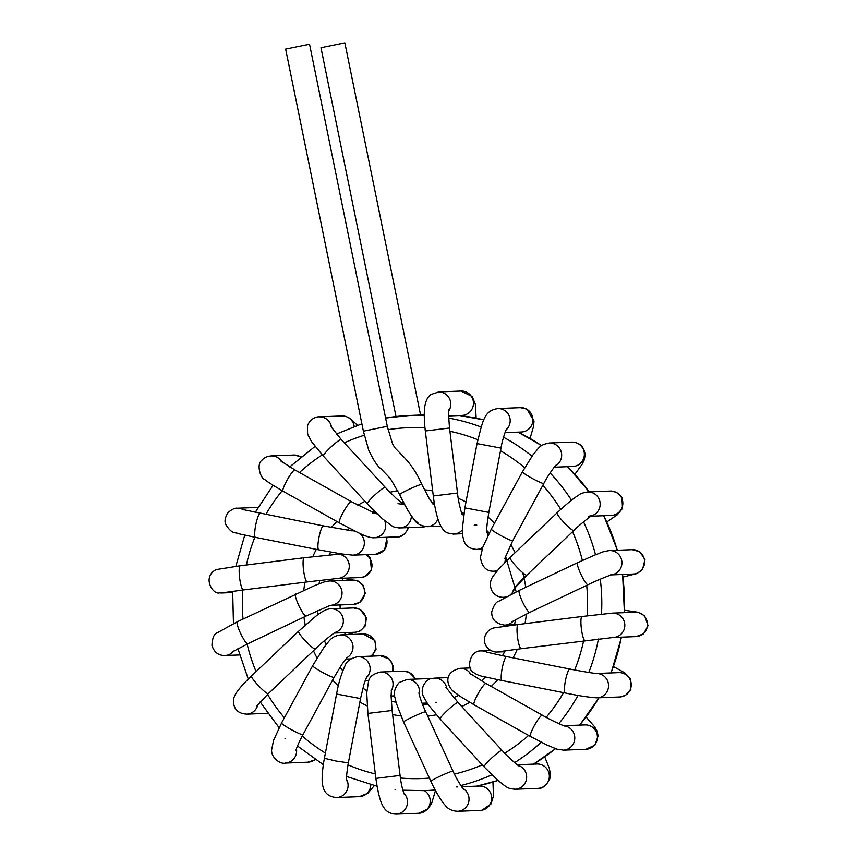 <?xml version="1.0" encoding="UTF-8"?>
<svg xmlns="http://www.w3.org/2000/svg" width="857" height="857" viewBox="0 0 857 857"><rect width="100%" height="100%" fill="white"/><g stroke="black" fill="none" stroke-linecap="round" stroke-linejoin="round"><path stroke-width="1.29" d="M420.573 415.034L344.857 42.85L320.968 47.713L395.998 416.523M404.783 504.869A12.191 11.987 -92.2 0 0 403.133 504.173M398.676 527.923A12.191 11.987 -92.2 0 0 411.392 515.893M400.112 527.923C395.848 527.633 393.138 526.969 391.992 525.919L382.372 518.742L367.299 503.884A12.191 1.446 -42.6 0 1 372.334 497.403A12.191 1.446 -42.6 0 1 382.597 488.576A12.191 1.446 -42.6 0 1 385.254 487.376L396.213 498.399L403.615 504.484L397.991 503.648M373.213 537.746A12.191 11.987 -92.2 0 0 384.772 520.788M377.059 513.857A12.191 11.987 -92.2 0 0 375.345 513.493M372.731 513.429L375.698 513.6L351.359 501.677L294.979 469.968A12.191 1.885 -60.6 0 1 294.99 469.968A12.191 1.885 -60.6 0 0 288.241 478.142A12.191 1.885 -60.6 0 0 283.024 491.222L339.404 522.92A12.191 1.885 -60.6 0 1 339.404 522.92A12.191 1.885 -60.6 0 1 339.393 522.92A12.191 1.885 -60.6 0 1 344.61 509.851A12.191 1.885 -60.6 0 1 351.349 501.677A12.191 1.885 -60.6 0 1 351.359 501.677A12.191 1.885 -60.6 0 1 351.402 501.699M352.816 555.154A12.191 11.987 -92.2 0 0 359.736 533.375M354.819 531.051A12.191 11.987 -92.2 0 0 352.302 530.783M352.923 555.154L341.45 553.911L318.708 549.83A12.191 2.153 -78.9 0 1 318.011 544.12A12.191 2.153 -78.9 0 1 320.325 531.833A12.191 2.153 -78.9 0 1 323.421 525.909L242.156 509.412M337.722 578.432A12.191 11.987 -92.2 0 0 349.024 563.788A12.191 11.987 -92.2 0 0 336.544 554.083M307.235 581.924A12.191 2.196 -97.2 0 1 306.635 581.582A12.191 2.196 -97.2 0 1 303.367 568.523A12.191 2.196 -97.2 0 1 304.214 557.736L240.314 565.749A12.191 2.196 -97.2 0 1 240.324 565.749A12.191 2.196 -97.2 0 0 239.478 576.547A12.191 2.196 -97.2 0 0 242.735 589.605A12.191 2.196 -97.2 0 0 243.345 589.948A12.191 2.196 -97.2 0 1 243.345 589.948L307.245 581.924A12.191 2.196 -97.2 0 1 307.235 581.924L337.744 578.432A12.191 11.987 -92.2 0 0 337.765 578.432L360.454 577.554A12.191 11.987 -92.2 0 0 365.682 554.65M304.214 557.736A12.191 2.196 -97.2 0 1 304.224 557.736L341.365 553.89M330.845 605.299L330.523 605.321A12.191 11.987 -92.2 0 0 331.177 605.267M331.723 605.203A12.191 11.987 -92.2 0 0 341.997 592.091A12.191 11.987 -92.2 0 0 329.57 580.95L352.259 580.071A12.191 11.987 -92.2 0 1 364.718 591.791A12.191 11.987 -92.2 0 1 353.213 604.431L359.897 602.332L365.275 593.419L363.272 585.385L358.022 580.971L342.95 578.239M330.299 605.331L306.088 616.065A12.191 2.035 -115.4 0 1 306.088 616.076A12.191 2.035 -115.4 0 1 299.018 605.931A12.191 2.035 -115.4 0 1 295.622 594.051A12.191 2.035 -115.4 0 1 295.665 594.03M334.958 632.616A12.191 11.987 -92.2 0 0 330.802 608.802M315.376 648.91A12.191 1.671 -133.5 0 1 315.344 648.942A12.191 1.671 -133.5 0 1 315.333 648.953A12.191 1.671 -133.5 0 1 305.745 641.282A12.191 1.671 -133.5 0 1 298.536 631.277L298.536 631.277A12.191 1.671 -133.5 0 1 298.579 631.245M346.839 657.748A12.191 11.987 -92.2 0 0 340.55 634.898M347.331 657.233L341.932 664.314L334.08 677.373A12.191 1.146 -151.5 0 1 334.08 677.373A12.191 1.146 -151.5 0 1 322.8 672.541A12.191 1.146 -151.5 0 1 312.655 665.739A12.191 1.146 -151.5 0 1 312.676 665.707M366.293 677.833A12.191 11.987 -92.2 0 0 357.69 656.687L380.379 655.798A12.191 11.987 -92.2 0 1 392.313 671.567M366.732 676.976L364.054 683.982L360.529 698.573L336.576 694.031M391.295 690.603A12.191 11.987 -92.2 0 0 380.604 672.027A12.191 11.987 -92.2 0 0 380.272 672.038M391.488 689.371L391.081 695.884L392.099 710.464L367.899 713.431L375.88 778.402C378.108 794.085 380.883 803.973 384.193 808.033C385.039 809.297 388.307 814.161 396.545 814.118A12.191 11.987 87.8 0 1 395.998 814.15M419.191 694.449A12.191 11.987 -92.2 0 0 407.054 679.419L429.743 678.54A12.191 11.987 -92.2 0 1 431.5 678.605M418.912 693.002C419.812 697.566 422.083 703.854 425.736 711.846A12.191 0.857 155.3 0 0 409.71 718.359A12.191 0.857 155.3 0 0 403.583 722.033L396.32 703.276L394.948 697.555C393.384 692.81 394.798 687.785 399.191 682.504L407.204 679.419M435.699 702.504L435.388 702.515A12.191 11.987 -92.2 0 0 436.352 702.429M446.808 688.76A12.191 11.987 -92.2 0 0 434.445 678.144L448.382 677.608M502.127 750.443A12.191 1.446 137.4 0 0 502.106 750.4L458.099 702.547A12.191 1.446 137.4 0 0 451.564 706.746A12.191 1.446 137.4 0 0 440.155 719.055L427.772 704.079L423.176 696.013C419.534 687.218 427.043 678.562 431.928 678.487L434.585 678.133M470.761 674.095A12.191 11.987 -92.2 0 0 460.102 668.331M542.406 715.231A12.191 1.885 119.4 0 0 542.374 715.209L486.005 683.511A12.191 1.885 119.4 0 0 485.03 683.875A12.191 1.885 119.4 0 0 477.328 695.145A12.191 1.885 119.4 0 0 474.05 704.765L530.429 736.463A12.191 1.885 119.4 0 0 530.462 736.484M487.858 652.498A12.191 11.987 -92.2 0 0 481.602 650.924A12.191 11.987 -92.2 0 0 481.495 650.934A12.191 11.987 -92.2 0 0 481.463 650.934L490.911 650.559M569.959 669.071A12.191 2.153 101.1 0 0 569.916 669.06L506.691 656.612A12.191 2.153 101.1 0 0 502.223 668.16A12.191 2.153 101.1 0 0 501.977 680.533L484.323 676.741C480.156 676.023 476.728 674.705 474.028 672.788C465.972 669.885 469.336 649.895 481.602 650.924M496.953 652.027A12.191 11.987 -92.2 0 0 500.692 651.449M582.128 616.483A12.191 2.196 82.8 0 0 582.053 616.494L518.164 624.507A12.191 2.196 82.8 0 0 517.489 636.88A12.191 2.196 82.8 0 0 521.195 648.695L499.513 651.641M504.27 625.139A12.191 11.987 -92.2 0 0 504.741 625.128A12.191 11.987 -92.2 0 0 513.461 620.789M504.805 625.128C495.828 623.875 491.468 619.44 491.725 611.812C493.793 605.353 496.107 601.839 498.678 601.282L519.31 590.355A12.191 2.035 64.6 0 0 522.706 602.246A12.191 2.035 64.6 0 0 529.776 612.38L512.004 621.711M510.226 594.822A12.191 11.987 -92.2 0 0 514.65 587.945M505.694 597.19L503.455 597.286A12.191 11.987 -92.2 0 0 506.519 596.751M526.948 574.865C516.889 584.592 512.336 590.098 513.268 591.373M503.637 597.275C499.031 597.5 495.25 595.561 492.261 591.459C488.019 583.306 492.164 577.543 493.268 575.968L498.774 569.027L510.065 557.478A12.191 1.671 46.5 0 0 517.253 567.473A12.191 1.671 46.5 0 0 526.862 575.154L573.869 530.483C581.153 523.177 593.033 514.489 591.973 515.603L588.341 516.31M504.719 562.717A12.191 11.987 -92.2 0 0 505.148 557.189M493.514 571.191A12.191 11.987 -92.2 0 0 493.771 571.191A12.191 11.987 -92.2 0 0 497.563 570.398M494.028 571.169C486.54 571.576 481.998 567.013 480.402 557.468L482.78 547.302L491.318 529.058A12.191 1.146 28.5 0 0 498.046 533.943A12.191 1.146 28.5 0 0 510.161 540.092A12.191 1.146 28.5 0 0 512.743 540.703L504.73 558.7M476.631 549.401A12.191 11.987 -92.2 0 0 482.737 547.419M488.008 535.432A12.191 11.987 -92.2 0 0 486.733 531.501M476.771 525.052A12.191 11.987 -92.2 0 0 475.592 525.041M474.789 525.105A12.191 11.987 -92.2 0 0 474.242 525.18M476.867 549.391C470.397 549.08 466.101 546.327 463.991 541.11L462.619 535.689L462.373 528.501L464.88 507.869L488.833 512.4C487.022 523.37 486.358 530.194 486.83 532.872M453.042 534.072A12.191 11.987 -92.2 0 0 462.352 529.819M463.573 515.721A12.191 11.987 -92.2 0 0 461.741 513.289M457.499 493.011L449.529 428.029L425.329 430.996L433.299 495.978L457.499 493.011C458.506 503.809 462.48 516.203 462.159 514.286M440.852 526.134L427.268 526.669A12.191 11.987 -92.2 0 0 437.927 519.01M434.703 505.341A12.191 11.987 -92.2 0 0 432.892 504.002M427.407 526.659C420.937 525.994 416.47 523.595 414.038 519.46C409.164 513.139 404.375 504.859 399.662 494.596A12.191 0.857 -24.7 0 1 399.705 494.457C407.343 510.676 413.385 520.049 417.852 522.588M399.705 494.457A12.191 0.857 -24.7 0 1 411.049 488.415A12.191 0.857 -24.7 0 1 421.815 484.387L428.896 497.981L433.406 504.591M363.389 431.189L285.649 49.085L309.548 44.221L387.289 426.325L363.389 431.189L368.724 450.225C373.684 460.541 377.755 466.711 380.947 468.725L390.31 478.474L399.673 494.596M425.458 526.616L422.565 527.055A12.191 11.987 -92.2 0 0 425.372 526.605M367.299 503.884L323.303 456.031A12.191 1.446 -42.6 0 1 328.338 449.561A12.191 1.446 -42.6 0 1 338.59 440.723A12.191 1.446 -42.6 0 1 341.247 439.523L385.254 487.376M318.922 416.856A12.191 11.987 87.8 0 1 331.573 427.718M319.179 416.845L341.868 415.966A12.191 11.987 87.8 0 1 354.209 426.454M408.993 526.937C405.415 534.232 401.387 537.543 396.909 536.868A12.191 11.987 -92.2 0 0 408.082 527.623M271.101 455.935A12.191 11.987 87.8 0 1 281.878 461.902M271.176 455.924L293.79 455.046A12.191 11.987 87.8 0 1 300.807 457.027M387.075 537.253L384.589 550.012L375.505 554.275A12.191 11.987 -92.2 0 0 386.046 537.296M318.708 549.83L255.482 537.371A12.191 2.153 -78.9 0 1 254.786 531.672A12.191 2.153 -78.9 0 1 257.1 519.385A12.191 2.153 -78.9 0 1 260.196 513.45M236.425 508.287A12.191 11.987 87.8 0 1 243.763 509.861M225.198 592.38A12.191 11.987 87.8 0 1 221.974 592.969L232.601 592.551M306.088 616.076L247.791 643.778A12.191 2.035 -115.4 0 1 240.721 633.634A12.191 2.035 -115.4 0 1 237.325 621.754L314.487 585.652C326.945 580.864 324.332 581.742 329.666 580.95M233.715 651.009A12.191 11.987 87.8 0 1 224.855 655.53M334.23 633.077L354.498 632.284A12.191 11.987 -92.2 0 0 366.003 619.632A12.191 11.987 -92.2 0 0 353.545 607.924L360.261 609.434L366.41 617.843L365.125 626.028L360.326 630.87L347.342 634.63M335.366 632.38C336.512 631.159 323.882 640.458 315.333 648.942L268.337 693.624A12.191 1.671 -133.5 0 1 258.739 685.954A12.191 1.671 -133.5 0 1 251.53 675.959A12.191 1.671 -133.5 0 1 251.54 675.959L298.536 631.277L314.412 617.415C321.375 611.587 326.913 608.716 331.027 608.802M257.85 704.625A12.191 11.987 87.8 0 1 246.612 714.149A12.191 11.987 87.8 0 1 246.516 714.149M370.61 656.183A12.191 11.987 -92.2 0 0 363.239 634.019L374.852 640.49L376.052 649.231L372.002 656.13M295.986 750.346L295.986 750.346C296.683 747.379 299.018 742.151 302.971 734.653A12.191 1.146 -151.5 0 1 291.701 729.821A12.191 1.146 -151.5 0 1 281.546 723.008L312.655 665.739L323.753 647.753C330.716 639.108 331.488 636.408 340.861 634.887M285.017 738.713A12.191 11.987 87.8 0 1 285.617 738.745M296.447 748.761A12.191 11.987 87.8 0 1 285.113 763.073M315.012 759.377A12.191 11.987 87.8 0 1 307.802 762.194L285.274 763.073M360.529 698.573L348.36 762.837L336.298 761.07L324.407 758.306L336.565 694.041C338.408 683.607 341.172 674.309 344.868 666.157C346.271 661.304 350.631 658.144 357.947 656.676M346.539 779.345A12.191 11.987 87.8 0 1 336.597 797.535M370.792 784.712A12.191 11.987 87.8 0 1 359.276 796.656L336.747 797.535M415.013 679.108A12.191 11.987 -92.2 0 0 403.293 671.138L409.207 672.317L415.731 679.087M392.099 710.453L400.069 775.435L375.869 778.402M395.216 789.779L395.056 789.79A12.191 11.987 87.8 0 1 395.623 789.779M403.797 793.154A12.191 11.987 87.8 0 1 396.545 814.118M424.386 790.636A12.191 11.987 87.8 0 1 418.687 813.272L396.223 814.139M453.064 771.171A12.191 0.857 155.3 0 0 453.053 771.161A12.191 0.857 155.3 0 0 437.038 777.674A12.191 0.857 155.3 0 0 430.91 781.348A12.191 0.857 155.3 0 0 430.921 781.37L403.593 722.033M462.909 788.483A12.191 11.987 87.8 0 1 457.52 811.29M456.92 786.919L456.577 786.93A12.191 11.987 87.8 0 1 457.627 786.93M461.612 786.737L479.267 786.04A12.191 11.987 87.8 0 1 491.661 796.935A12.191 11.987 87.8 0 1 480.209 810.411L457.874 811.279M518.646 765.708C520.06 767.197 508.287 757.706 502.095 750.4A12.191 1.446 137.4 0 0 502.095 750.4A12.191 1.446 137.4 0 0 495.56 754.588A12.191 1.446 137.4 0 0 484.151 766.908A12.191 1.446 137.4 0 0 484.162 766.908A12.191 1.446 137.4 0 0 484.184 766.929M518.164 765.397A12.191 11.987 87.8 0 1 514.146 789.233M517.253 764.755L536.878 763.994A12.191 11.987 87.8 0 1 548.823 779.774A12.191 11.987 87.8 0 1 537.832 788.354L515.143 789.243M564.506 725.975C565.663 726.779 551.137 720.448 542.374 715.209A12.191 1.885 119.4 0 0 541.399 715.574A12.191 1.885 119.4 0 0 533.697 726.843A12.191 1.885 119.4 0 0 530.429 736.463L546.702 744.915L556.964 749.157L563.52 750.143A12.191 11.987 87.8 0 1 563.22 750.154M564.185 725.868A12.191 11.987 87.8 0 1 563.52 750.143L563.52 750.143M563.777 725.729L584.956 724.904A12.191 11.987 87.8 0 1 596.622 741.476A12.191 11.987 87.8 0 1 585.909 749.275L563.328 750.154M595.915 673.506L596.536 673.495C595.744 673.441 589.445 672.863 569.916 669.06A12.191 2.153 101.1 0 0 565.449 680.608A12.191 2.153 101.1 0 0 565.213 692.981A12.191 2.153 101.1 0 0 565.256 692.992M596.418 673.495A12.191 11.987 87.8 0 1 608.556 685.279A12.191 11.987 87.8 0 1 597.04 697.866M596.376 673.484L618.786 672.616A12.191 11.987 87.8 0 1 631.234 684.336A12.191 11.987 87.8 0 1 619.729 696.977L597.158 697.855M611.791 613.151A12.191 11.987 87.8 0 1 612.359 613.119A12.191 11.987 87.8 0 1 612.444 613.109L582.053 616.494A12.191 2.196 82.8 0 0 581.389 628.867A12.191 2.196 82.8 0 0 585.085 640.682A12.191 2.196 82.8 0 0 585.17 640.661M612.444 613.109A12.191 11.987 87.8 0 1 624.817 624.871A12.191 11.987 87.8 0 1 613.226 637.479A12.191 11.987 87.8 0 1 613.076 637.49M612.359 613.119L635.048 612.23A12.191 11.987 87.8 0 1 647.496 623.95A12.191 11.987 87.8 0 1 635.99 636.601L613.301 637.479M519.31 590.366L577.618 562.653A12.191 2.035 64.6 0 0 581.014 574.544A12.191 2.035 64.6 0 0 588.084 584.678L529.776 612.38M609.466 550.558A12.191 11.987 87.8 0 1 621.893 561.806A12.191 11.987 87.8 0 1 611.534 574.822M609.541 550.558L632.155 549.669A12.191 11.987 87.8 0 1 644.603 561.389A12.191 11.987 87.8 0 1 633.098 574.04L611.32 574.886M510.065 557.489L557.071 512.807A12.191 1.671 46.5 0 0 564.26 522.791A12.191 1.671 46.5 0 0 573.869 530.483M587.227 491.972A12.191 11.987 87.8 0 1 591.619 515.807M587.709 491.939L610.388 491.061A12.191 11.987 87.8 0 1 616.333 514.093A12.191 11.987 87.8 0 1 611.341 515.421L590.966 516.214M491.318 529.058L522.427 471.789A12.191 1.146 28.5 0 0 529.155 476.674A12.191 1.146 28.5 0 0 541.27 482.812A12.191 1.146 28.5 0 0 543.852 483.423L512.743 540.703M549.198 443.005A12.191 11.987 87.8 0 1 555.282 465.972M549.294 443.005L571.887 442.126A12.191 11.987 87.8 0 1 584.356 454.339A12.191 11.987 87.8 0 1 572.84 466.487L554.222 467.215M464.88 507.858L477.038 443.594L501.002 448.115L488.833 512.4M497.585 408.553A12.191 11.987 87.8 0 1 497.724 408.553A12.191 11.987 87.8 0 1 506.101 429.914M497.724 408.553L520.413 407.664A12.191 11.987 87.8 0 1 532.593 422.501A12.191 11.987 87.8 0 1 521.367 432.024L504.998 432.667M438.323 391.938A12.191 11.987 87.8 0 1 448.832 410.792M438.409 391.928L461.012 391.049A12.191 11.987 87.8 0 1 473.46 402.769A12.191 11.987 87.8 0 1 461.955 415.42L448.661 415.934M476.813 786.137A187.737 184.63 -92.2 0 0 477.263 786.051A187.737 184.63 -92.2 0 0 497.938 780.438M533.408 764.133A187.737 184.63 -92.2 0 0 555.497 748.654M579.525 725.118A187.737 184.63 -92.2 0 0 598.85 697.791M610.955 672.916A187.737 184.63 -92.2 0 0 621.293 637.169M624.207 612.659A187.737 184.63 -92.2 0 0 622.428 574.447M617.222 550.258A187.737 184.63 -92.2 0 0 603.639 515.721M589.134 491.886A187.737 184.63 -92.2 0 0 567.505 466.701M541.603 445.64A187.737 184.63 -92.2 0 0 517.971 432.164M483.873 419.898A187.737 184.63 -92.2 0 0 459.438 415.516L483.884 419.887M385.596 418.034A187.737 184.63 87.8 0 1 409.86 415.452A187.737 184.63 87.8 0 1 424.269 415.463M448.714 418.109A187.737 184.63 87.8 0 1 481.163 427.032M503.541 437.241A187.737 184.63 87.8 0 1 532.004 456.203M550.098 472.946A187.737 184.63 87.8 0 1 571.512 500.22M583.542 521.87A187.737 184.63 87.8 0 1 595.519 554.736M600.264 579.171A187.737 184.63 87.8 0 1 601.485 614.18M598.411 639.054A187.737 184.63 87.8 0 1 588.802 672.456M578.047 695.37A187.737 184.63 87.8 0 1 558.796 723.662M541.228 742.237A187.737 184.63 87.8 0 1 514.607 762.634M491.854 774.824A187.737 184.63 87.8 0 1 460.798 785.515M435.152 789.908A187.737 184.63 87.8 0 1 424.461 790.636L435.324 790.218M401.258 502.77A101.544 99.873 87.8 0 1 403.593 502.416M396.03 702.258A101.544 99.873 87.8 0 1 391.253 701.08M366.828 690.688A101.544 99.873 87.8 0 1 362.865 688.192M342.832 670.774A101.544 99.873 87.8 0 1 339.95 667.346M326.099 644.614A101.544 99.873 87.8 0 1 324.46 640.704M317.968 614.715A101.544 99.873 87.8 0 1 317.593 610.816M319.072 583.831A101.544 99.873 87.8 0 1 319.779 580.393M329.238 554.768A101.544 99.873 87.8 0 1 330.706 552.09M347.513 530.172A101.544 99.873 87.8 0 1 349.431 528.33M372.259 512.272A101.544 99.873 87.8 0 1 374.37 511.233M342.757 578.239A101.544 99.873 -92.2 0 0 342.254 580.457M340.015 604.946A101.544 99.873 -92.2 0 0 340.175 608.438M344.632 632.67A101.544 99.873 -92.2 0 0 345.285 634.716M388.007 429.7A175.546 172.643 87.8 0 1 424.976 427.9M449.925 431.275A175.546 172.643 87.8 0 1 477.831 439.727M500.499 450.761A175.546 172.643 87.8 0 1 524.688 467.751M542.813 485.341A175.546 172.643 87.8 0 1 560.778 509.347M572.572 531.715A175.546 172.643 87.8 0 1 582.364 560.435M586.691 585.342A175.546 172.643 87.8 0 1 587.163 615.862M583.606 640.865A175.546 172.643 87.8 0 1 574.672 669.981M563.574 692.66A175.546 172.643 87.8 0 1 546.209 717.33M528.587 735.435A175.546 172.643 87.8 0 1 504.719 753.196M482.277 764.862A175.546 172.643 87.8 0 1 454.435 774.075M429.4 778.07A175.546 172.643 87.8 0 1 400.412 778.027M375.323 773.935A175.546 172.643 87.8 0 1 347.996 764.84M325.392 753.089A175.546 172.643 87.8 0 1 302.264 735.97M284.385 717.802A175.546 172.643 87.8 0 1 267.566 694.352M256.082 671.631A175.546 172.643 87.8 0 1 247.127 644.089M243.034 619.043A175.546 172.643 87.8 0 1 242.777 590.023M246.388 564.988A175.546 172.643 87.8 0 1 254.84 537.253M265.788 514.554A175.546 172.643 87.8 0 1 282.189 490.74M299.468 472.496A175.546 172.643 87.8 0 1 322.275 454.906M344.31 442.855A175.546 172.643 87.8 0 1 364.268 435.26M389.881 492.25A113.735 111.86 87.8 0 1 392.292 491.725A113.735 111.86 87.8 0 1 397.809 490.718M424.44 489.818A113.735 111.86 87.8 0 1 432.667 490.847M458.249 498.313A113.735 111.86 87.8 0 1 465.994 501.988M488.019 517.103A113.735 111.86 87.8 0 1 494.478 523.252M510.74 544.506A113.735 111.86 87.8 0 1 515.132 552.669M522.695 572.669A113.735 111.86 87.8 0 1 525.705 587.324M526.305 614.051A113.735 111.86 87.8 0 1 525.009 623.65M517.285 649.188A113.735 111.86 87.8 0 1 513.075 657.865M497.778 679.687A113.735 111.86 87.8 0 1 491.211 686.436M469.807 702.322A113.735 111.86 87.8 0 1 461.73 706.5M436.342 714.792A113.735 111.86 87.8 0 1 427.718 716.141M400.915 715.949A113.735 111.86 87.8 0 1 392.602 714.545M367.15 705.889A113.735 111.86 87.8 0 1 359.865 702.044M338.311 685.879A113.735 111.86 87.8 0 1 332.634 680.029M317.069 658.037A113.735 111.86 87.8 0 1 313.437 650.752M305.231 625.139A113.735 111.86 87.8 0 1 303.956 617.083M303.796 590.28A113.735 111.86 87.8 0 1 304.974 582.214M312.794 556.675A113.735 111.86 87.8 0 1 316.319 549.358M331.38 527.419A113.735 111.86 87.8 0 1 336.93 521.527M357.872 505.244A113.735 111.86 87.8 0 1 364.953 501.324M399.876 527.933L422.565 527.055M402.126 503.445L404.086 503.37M341.247 439.523L330.641 426.208M323.303 456.031L311.562 441.666L307.609 434.135L307.449 425.822C310.502 417.766 317.529 416.513 319.64 416.834M341.868 415.966L346.067 416.47L350.438 418.527L357.433 425.308M374.22 537.757L396.909 536.868M374.884 513.332L376.448 513.268M374.455 537.735C371.092 538.089 365.575 536.364 357.915 532.54L339.393 522.92M294.979 469.979L280.368 460.723M283.024 491.211C272.044 484.794 265.884 480.82 264.534 479.267C261.471 479.449 255.461 464.569 262.156 460.027C264.192 457.606 267.266 456.235 271.38 455.924M293.79 455.046L301.193 456.706M352.859 555.154L375.505 554.275M352.238 530.772L354.123 530.708M351.713 530.794L323.421 525.898M255.482 537.371L239.039 533.825C234.797 531.801 232.526 534.897 225.916 524.773C224.234 521.506 224.984 517.414 228.144 512.486C232.193 509.144 235.289 507.719 237.421 508.222M257.989 507.419L237.271 508.222M367.128 554.597L370.149 557.671L371.488 570.291L364.707 576.675L360.454 577.554M240.335 565.749L216.232 569.573C201.727 576.879 212.75 595.015 219.628 592.883L221.995 592.969M243.345 589.948L223.902 592.605M331.488 605.278L353.213 604.431M247.791 643.778L232.172 651.984M237.325 621.754L216.907 632.969C214.014 633.998 212.354 638.133 211.936 645.364C214.025 652.231 218.396 655.616 225.037 655.519L239.596 654.952M330.866 608.802L353.545 607.924M268.337 693.613L256.736 706.125M251.53 675.959C239.778 687.003 233.779 694.952 233.522 699.826C233.19 708.846 237.657 713.613 246.902 714.127M267.705 713.324L246.612 714.149M345.703 659.097L350.888 658.894M340.69 634.898L363.239 634.019M302.982 734.653L334.08 677.373M281.557 723.008L273.629 740.202L271.658 749.607C270.791 757.545 280.496 764.701 285.638 763.051M307.802 762.194L315.494 759.698M393.32 671.534L393.459 666.403L389.496 659.097L380.379 655.798M365.114 680.79L368.746 680.651M348.36 762.837C346.774 772.489 346.207 778.456 346.646 780.748M324.407 758.306C322.103 770.154 321.825 780.641 322.393 783.277C322.993 788.504 325.082 797.053 337.144 797.503M359.276 796.656L367.803 793.282L374.327 785.612M391.081 696.013L394.702 695.873M380.604 672.027L403.293 671.138M380.787 672.027C373.641 673.548 369.581 676.548 368.606 681.004L366.732 692.992L367.91 713.42M400.069 775.435C401.065 783.48 402.458 789.736 404.258 794.214M418.687 813.272L428.039 808.912L431.649 803.341L435.485 790.518M431.532 678.594L429.743 678.54M422.072 703.233L427.054 703.04M463.466 789.126C464.28 790.754 456.717 779.988 453.053 771.161L425.736 711.835M430.91 781.348C433.824 788.022 441.055 801.07 445.051 805.109C447.836 809.04 452.153 811.086 457.992 811.268M480.209 810.411L481.998 810.219L490.997 803.952L493.45 796.046L492.968 782.034M445.94 687.335L458.088 702.547M515.614 789.211C507.28 788.59 507.569 787.84 498.313 780.759L484.162 766.908L440.155 719.055M537.832 788.354C542.213 788.965 546.198 785.805 549.787 778.895L550.323 773.742L549.326 768.343L544.741 756.86M460.284 668.321L470.364 667.935M460.37 668.321C443.915 671.802 446.283 684.593 452.753 690.849L460.123 696.355L474.06 704.765M469.379 673.024L485.994 683.511M585.909 749.275L594.865 745.14L598.154 735.842L596.761 730.475L594.426 726.554L586.145 717.073M506.691 656.612L486.38 652.081M597.233 697.855C589.337 697.394 578.657 695.777 565.213 692.981L501.977 680.533M619.729 696.977L625.417 695.434L630.87 689.489L630.313 678.487L624.753 672.831L613.526 666.617M518.164 624.517L494.028 627.902C490.343 628.652 487.451 631.116 485.341 635.316C481.516 645.471 490.675 652.67 497.499 652.006L504.698 651.738M613.258 637.479L521.195 648.695M635.99 636.601L643.564 633.848L648.053 625.642L644.646 615.808L638.101 612.252L624.517 610.248M504.741 625.128L514.554 624.753M577.618 562.653L595.572 554.715C601.603 552.733 600.693 551.844 609.681 550.548M588.084 584.678C599.097 579.257 613.226 573.986 611.759 574.758L610.227 574.929M632.155 549.669L639.772 551.726L644.989 559.492L642.504 569.616L636.762 573.601L622.996 577.05M513.622 589.391L526.873 575.165M557.071 512.807C566.477 504.034 573.729 498.11 578.829 495.046C580.21 493.653 583.296 492.614 588.084 491.939M610.388 491.061L616.237 492.175L621.914 497.371L622.525 508.383L617.394 514.725L606.852 521.924M493.771 571.191L497.006 571.062M543.852 483.423C548.105 474.81 556.739 463.798 555.786 465.469M522.427 471.789L532.958 454.885C539.728 447.054 539.374 444.837 549.691 443.005M571.887 442.126C579.857 442.448 584.281 446.786 585.149 455.163L584.27 459.855L582.257 464.076L574.951 474.21M476.803 549.391L482.116 549.187M500.991 448.125C502.406 438.827 506.905 427.407 506.573 428.993M477.049 443.594C482.962 420.733 483.83 410.417 498.26 408.543M520.413 407.664L526.916 409.132L534.018 421.098L533.536 426.572L530.044 438.409M453.717 534.061L462.437 533.718M453.953 534.05L448.361 533.129C439.545 531.158 435.367 512.475 433.299 495.978M449.529 428.029C448.586 416.523 448.415 410.353 449.025 409.539M425.329 430.996C423.808 419.03 424.194 408.35 424.965 405.554C426.058 400.015 428.114 396.32 431.114 394.445L438.88 391.928M461.012 391.049L472.175 396.512L475.335 404.161L476.16 418.13M421.815 484.398C417.048 473.439 410.707 463.937 402.769 455.892L395.056 448.04L392.613 444.044L387.289 426.325M385.596 418.023L409.86 415.452L424.269 414.884M342.95 578.229L342.446 580.457M340.218 604.935L340.379 608.438M344.825 632.659L345.478 634.705M431.874 502.63L434.306 503.038M461.312 512.068L463.916 513.439M486.722 530.419L489.229 533.011M505.501 556.161L516.203 591.855M515.518 619.611L514.511 624.978M505.191 650.784L502.427 655.755M485.533 677.03L481.334 680.833M458.699 695.413L453.674 697.577M427.739 704.026L422.555 704.443M361.9 423.829L336.437 434.06M315.076 446.411L289.709 466.926M273.062 485.298L255.172 512.432M244.748 535.154L235.846 566.316M232.665 591.33L233.458 623.617M237.925 648.685L248.273 679.13M260.164 701.926L279.103 727.7M297.497 745.976L323.335 764.68M346.592 776.474L377.048 786.255M402.844 790.197L424.461 790.636M518.057 432.153L541.667 445.597M567.645 466.69L589.295 491.875M603.821 515.71L617.415 550.248M622.621 574.447L624.41 612.648M621.486 637.158L611.137 672.916M599.022 697.78L579.675 725.118M555.572 748.686L533.504 764.123M497.949 780.448L476.846 786.137"/></g></svg>
